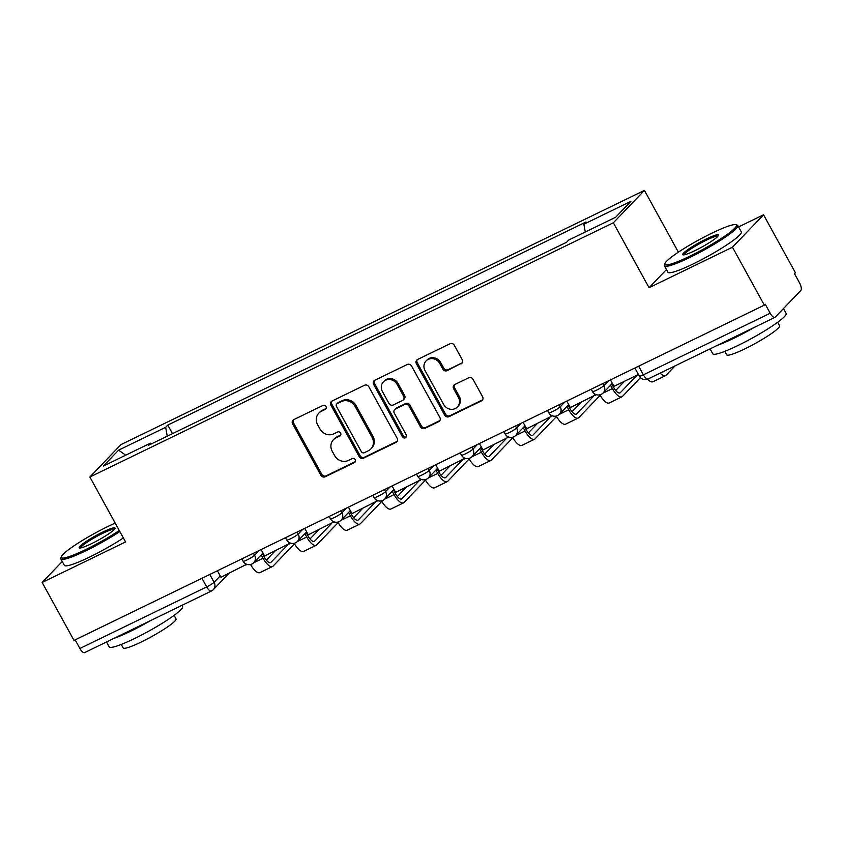 <?xml version="1.0" encoding="UTF-8"?>
<svg xmlns="http://www.w3.org/2000/svg" width="843" height="843" viewBox="0 0 843 843"><rect width="100%" height="100%" fill="white"/><g stroke="black" fill="none" stroke-linecap="round" stroke-linejoin="round"><path stroke-width="1.26" d="M325.988 406.505A2.297 2.118 -136.2 0 0 322.964 405.441L293.775 419.614A3.288 3.024 -136.2 0 0 292.595 423.808L320.877 475.252A3.288 3.024 -136.2 0 0 325.198 476.78L354.397 462.607A2.297 2.118 -136.2 0 0 355.219 459.667A2.297 2.118 -136.2 0 0 352.195 458.603L348.412 460.436A10.516 9.684 -136.2 0 1 334.597 455.557L332.237 451.268A10.516 9.684 -136.2 0 1 333.438 439.719A10.516 9.684 -136.2 0 1 335.999 437.854L339.782 436.021A2.297 2.118 -136.2 0 0 340.604 433.081A2.297 2.118 -136.2 0 0 337.579 432.016L333.796 433.85A10.516 9.684 -136.2 0 1 319.982 428.982L317.621 424.693A10.516 9.684 -136.2 0 1 318.823 413.133A10.516 9.684 -136.2 0 1 321.383 411.279L325.166 409.435A2.297 2.118 -136.2 0 0 325.988 406.505M461.058 363.902A3.288 3.024 -136.2 0 0 462.238 359.708L454.303 345.272A3.288 3.024 -136.2 0 0 449.983 343.754L417.559 359.497A3.288 3.024 -136.2 0 0 416.379 363.691L444.661 415.135A3.288 3.024 -136.2 0 0 448.982 416.663L481.406 400.92A3.288 3.024 -136.2 0 0 482.586 396.726L472.997 379.287A3.288 3.024 -136.2 0 0 468.676 377.769L454.809 384.503A3.288 3.024 -136.2 0 0 453.629 388.697L458.381 397.348A8.799 8.093 -136.2 0 1 457.38 407A8.799 8.093 -136.2 0 1 443.681 404.482L425.062 370.614A8.799 8.093 -136.2 0 1 426.063 360.952A8.799 8.093 -136.2 0 1 439.761 363.47L442.86 369.118A3.288 3.024 -136.2 0 0 447.18 370.646L461.964 362.954A3.288 3.024 -136.2 0 0 462.259 362.796M613.356 222.784L649.057 287.716L732.472 247.199L764.327 305.145L74.005 640.406L42.15 582.46L125.575 541.944L89.874 477.012L613.356 222.784L644.431 190.381L120.949 444.609L89.874 477.012M368.844 386.779A3.288 3.024 -136.2 0 0 364.524 385.251L332.1 401.005A3.288 3.024 -136.2 0 0 330.93 405.188L359.213 456.643A3.288 3.024 -136.2 0 0 363.533 458.16L395.957 442.417A3.288 3.024 -136.2 0 0 397.127 438.223L368.844 386.779M374.829 380.246L407.253 364.503A3.288 3.024 -136.2 0 1 411.574 366.031L439.856 417.475A3.288 3.024 -136.2 0 1 438.676 421.669L424.809 428.402A3.288 3.024 -136.2 0 1 420.488 426.885L409.013 406.02A3.288 3.024 -136.2 0 0 404.693 404.492L395.493 408.96A3.288 3.024 -136.2 0 0 394.313 413.154L406.252 434.883A2.297 2.118 -136.2 0 1 405.989 437.412A2.297 2.118 -136.2 0 1 402.406 436.748L373.649 384.44A3.288 3.024 -136.2 0 1 374.829 380.246M732.472 247.199L763.547 214.796L795.402 272.753L794.496 273.69L799.459 282.721A6.702 2.476 64.1 0 1 800.85 290.435L775.212 317.168A6.702 2.476 64.1 0 1 774.938 317.368L648.13 378.95A6.702 2.476 -115.9 0 1 643.388 374.819L770.196 313.227A6.702 2.476 64.1 0 0 774.938 317.368M678.394 252.162L644.431 190.381M763.547 214.796L738.573 226.925M764.327 305.145L765.233 304.207L770.196 313.227M84.89 652.419A6.702 2.476 -115.9 0 1 84.616 652.619A6.702 2.476 -115.9 0 1 79.874 648.488L206.683 586.897A6.702 0.843 -28.8 0 0 214.101 582.292L220.223 575.906M75.132 639.858L79.874 648.488M62.256 561.491L42.15 582.46M151.361 443.913L150.423 443.186L103.394 466.021L118.621 450.151L165.649 427.317L167.251 436.2M585.274 231.994L583.872 224.206L586.001 221.983L167.778 425.093L165.649 427.317M583.872 224.206L630.901 201.361L615.685 217.231L568.656 240.076L566.528 242.289L148.294 445.399L150.423 443.186M649.057 287.716L666.455 269.57M172.488 433.66L167.778 425.093M118.621 450.151L125.681 455.199M325.166 409.435L326.072 408.497A2.297 2.118 -136.2 0 0 326.104 408.476L322.289 410.33A10.516 9.684 -136.2 0 0 319.729 412.195L318.823 413.133M333.438 439.719L334.344 438.771A10.516 9.684 -136.2 0 1 336.905 436.906L340.688 435.072A2.297 2.118 -136.2 0 0 340.709 435.062M293.48 419.782A3.288 3.024 -136.2 0 0 293.501 422.859L321.784 474.314A3.288 3.024 -136.2 0 0 326.104 475.831L355.303 461.658A2.297 2.118 -136.2 0 0 355.325 461.648L354.397 462.607M331.805 401.163A3.288 3.024 -136.2 0 0 331.836 404.25L360.119 455.694A3.288 3.024 -136.2 0 0 364.439 457.222L396.863 441.469A3.288 3.024 -136.2 0 0 397.148 441.31M337.326 403.534A2.297 2.118 -136.2 0 0 336.505 406.474L361.331 451.627A2.297 2.118 -136.2 0 0 364.355 452.691L368.338 450.763A10.516 9.684 -136.2 0 0 370.899 448.897A10.516 9.684 -136.2 0 0 372.1 437.348L355.135 406.474A10.516 9.684 -136.2 0 0 341.31 401.595L337.326 403.534L338.233 402.585A2.297 2.118 -136.2 0 0 337.674 402.996L336.768 403.945M370.899 448.897L371.805 447.949A10.516 9.684 -136.2 0 0 373.006 436.4L372.1 437.348M338.233 402.585L342.216 400.657A10.516 9.684 -136.2 0 1 356.041 405.525L373.006 436.4M394.693 409.55L395.599 408.602A3.288 3.024 -136.2 0 1 396.4 408.023L405.599 403.555A3.288 3.024 -136.2 0 1 409.919 405.072L421.395 425.936A3.288 3.024 -136.2 0 0 425.715 427.464L439.582 420.72A3.288 3.024 -136.2 0 0 439.877 420.562M374.534 380.414A3.288 3.024 -136.2 0 0 374.555 383.502L403.312 435.799A2.297 2.118 -136.2 0 0 406.368 436.853M397.116 384.366A8.799 8.093 -136.2 0 0 383.417 381.847A8.799 8.093 -136.2 0 0 382.406 391.51L388.971 403.439A3.288 3.024 -136.2 0 0 393.291 404.967L402.49 400.488A3.288 3.024 -136.2 0 0 403.671 396.305L397.116 384.366L398.022 383.417A8.799 8.093 -136.2 0 0 384.324 380.899L383.417 381.847M403.302 399.909L404.208 398.96A3.288 3.024 -136.2 0 0 404.577 395.356L403.671 396.305M398.022 383.417L404.577 395.356M426.063 360.952L426.969 360.014A8.799 8.093 -136.2 0 1 440.668 362.532L443.766 368.17A3.288 3.024 -136.2 0 0 448.086 369.698L461.964 362.954M457.38 407L458.286 406.052A8.799 8.093 -136.2 0 0 459.287 396.4L458.381 397.348M454.514 384.671A3.288 3.024 -136.2 0 0 454.535 387.748L459.287 396.4M417.264 359.666A3.288 3.024 -136.2 0 0 417.285 362.743L445.568 414.198A3.288 3.024 -136.2 0 0 449.888 415.715L482.312 399.972A3.288 3.024 -136.2 0 0 482.607 399.803M262.394 553.651L264.228 557.002A9.041 3.34 64.1 0 0 270.624 562.587A9.041 3.34 64.1 0 0 271.003 562.313L287.821 544.778M246.693 564.283L220.961 577.244L217.399 570.764M245.871 565.147L244.828 563.24M294.492 543.777L273.079 566.096A13.393 4.953 -115.9 0 1 272.531 566.496A13.393 4.953 -115.9 0 1 263.058 558.224L261.214 554.884M266.346 560.152L275.218 550.89M272.531 566.496L259.929 572.618A13.393 4.953 -115.9 0 1 250.54 564.494M306.062 532.449L307.906 535.79A9.041 3.34 64.1 0 0 314.302 541.375A9.041 3.34 64.1 0 0 314.671 541.101L331.489 523.566M290.371 543.071L264.628 556.032L261.067 549.562M289.539 543.935L288.496 542.038M338.159 522.565L316.747 544.884A13.393 4.953 -115.9 0 1 316.199 545.295A13.393 4.953 -115.9 0 1 306.726 537.023L304.881 533.672M310.013 538.94L318.886 529.678M316.199 545.295L303.606 551.406A13.393 4.953 -115.9 0 1 294.207 543.282M349.729 511.237L351.573 514.578A9.041 3.34 64.1 0 0 357.969 520.163A9.041 3.34 64.1 0 0 358.338 519.889L375.156 502.354M334.039 521.87L308.296 534.831L304.734 528.35M333.206 522.723L332.163 520.826M381.826 501.353L360.425 523.682A13.393 4.953 -115.9 0 1 359.866 524.083A13.393 4.953 -115.9 0 1 350.393 515.811L348.559 512.47M353.681 517.728L362.564 508.477M359.866 524.083L347.274 530.205A13.393 4.953 -115.9 0 1 337.874 522.07M393.407 490.036L395.241 493.376A9.041 3.34 64.1 0 0 401.637 498.961A9.041 3.34 64.1 0 0 402.006 498.687L418.823 481.153M377.706 500.658L351.963 513.619L348.401 507.138M376.884 501.522L375.841 499.614M425.494 480.152L404.092 502.47A13.393 4.953 -115.9 0 1 403.544 502.871A13.393 4.953 -115.9 0 1 394.06 494.599L392.227 491.258M397.348 496.527L406.231 487.265M403.544 502.871L390.941 508.993A13.393 4.953 -115.9 0 1 381.552 500.868M437.074 468.824L438.908 472.164A9.041 3.34 64.1 0 0 445.304 477.749A9.041 3.34 64.1 0 0 445.684 477.475L462.501 459.941M421.384 479.446L395.641 492.407L392.079 485.937M420.552 480.31L419.508 478.413M469.172 458.94L447.759 481.258A13.393 4.953 -115.9 0 1 447.211 481.669A13.393 4.953 -115.9 0 1 437.738 473.397L435.894 470.046M441.026 475.315L449.899 466.053M447.211 481.669L434.609 487.781A13.393 4.953 -115.9 0 1 425.22 479.656M480.742 447.612L482.586 450.952A9.041 3.34 64.1 0 0 488.982 456.537A9.041 3.34 64.1 0 0 489.351 456.263L506.169 438.729M465.051 458.244L439.308 471.205L435.747 464.725M464.219 459.098L463.176 457.201M512.839 437.728L491.427 460.057A13.393 4.953 -115.9 0 1 490.879 460.457A13.393 4.953 -115.9 0 1 481.406 452.185L479.562 448.845M484.693 454.103L493.566 444.851M490.879 460.457L478.287 466.579A13.393 4.953 -115.9 0 1 468.887 458.444M115.206 523.082A40.864 5.142 -28.8 0 0 108.125 526.38A40.864 5.142 -28.8 0 0 61.244 556.854A40.864 5.142 -28.8 0 0 86.018 549.425A40.864 5.142 -28.8 0 0 119.295 530.532M119.854 531.543A41.865 5.269 151.2 0 1 86.228 550.584A41.865 5.269 151.2 0 1 60.865 558.951A41.865 5.269 151.2 0 1 60.833 558.203L61.244 556.854M91.55 543.661A20.432 2.571 151.2 0 1 79.474 547.95A20.432 2.571 151.2 0 1 102.604 532.144A20.432 2.571 151.2 0 1 114.996 528.424A20.432 2.571 151.2 0 1 91.55 543.661M114.448 529.288A19.431 2.445 -28.8 0 0 102.804 533.303A19.431 2.445 -28.8 0 0 80.485 547.95M181.94 605.358L182.594 606.549A41.865 5.269 151.2 0 1 134.574 638.52A41.865 5.269 151.2 0 1 109.211 646.887L106.513 641.987M150.676 620.543A41.865 5.269 151.2 0 1 130.57 631.249A41.865 5.269 151.2 0 1 113.858 638.414M174.079 615.401L175.997 618.888A30.148 3.793 151.2 0 1 141.424 641.913A30.148 3.793 151.2 0 1 123.162 647.94L121.244 644.442M123.373 537.95A41.865 5.269 151.2 0 1 89.748 556.991A41.865 5.269 151.2 0 1 64.384 565.358L60.865 558.951M689.563 256.314A40.864 5.142 -28.8 0 0 735.823 224.691A40.864 5.142 -28.8 0 0 711.671 233.269A40.864 5.142 -28.8 0 0 664.779 263.754A40.864 5.142 -28.8 0 0 689.563 256.314M735.823 224.691L737.172 225.07A41.865 5.269 151.2 0 1 737.794 225.492A41.865 5.269 151.2 0 1 689.774 257.473A41.865 5.269 151.2 0 1 664.41 265.84A41.865 5.269 151.2 0 1 664.379 265.092L664.779 263.754M695.096 250.561A20.432 2.571 151.2 0 1 683.02 254.839A20.432 2.571 151.2 0 1 706.149 239.033A20.432 2.571 151.2 0 1 718.531 235.313A20.432 2.571 151.2 0 1 695.096 250.561M717.994 236.177A19.431 2.445 -28.8 0 0 706.35 240.192A19.431 2.445 -28.8 0 0 684.031 254.839M783.463 308.57L786.14 313.438A41.865 5.269 151.2 0 1 738.12 345.419A41.865 5.269 151.2 0 1 712.756 353.775L710.059 348.876M754.222 327.432A41.865 5.269 151.2 0 1 734.116 338.138A41.865 5.269 151.2 0 1 717.404 345.303M777.625 322.289L779.543 325.777A30.148 3.793 151.2 0 1 744.97 348.802A30.148 3.793 151.2 0 1 726.708 354.829L724.79 351.331M737.794 225.492L741.313 231.899A41.865 5.269 151.2 0 1 693.294 263.88A41.865 5.269 151.2 0 1 667.93 272.247L664.41 265.84M524.42 426.41L526.253 429.751A9.041 3.34 64.1 0 0 532.65 435.336A9.041 3.34 64.1 0 0 533.018 435.062L549.836 417.527M508.719 437.032L482.976 449.993L479.414 443.513M507.897 437.896L506.843 435.989M556.506 416.526L535.105 438.845A13.393 4.953 -115.9 0 1 534.546 439.245A13.393 4.953 -115.9 0 1 525.073 430.973L523.24 427.633M528.361 432.902L537.244 423.639M534.546 439.245L521.954 445.367A13.393 4.953 -115.9 0 1 512.555 437.243M568.087 405.198L569.921 408.539A9.041 3.34 64.1 0 0 576.317 414.124A9.041 3.34 64.1 0 0 576.686 413.85L593.504 396.315M552.386 415.82L526.643 428.781L523.082 422.311M551.564 416.684L550.521 414.788M600.174 395.314L578.772 417.633A13.393 4.953 -115.9 0 1 578.224 418.044A13.393 4.953 -115.9 0 1 568.74 409.772L566.907 406.421M572.028 411.69L580.911 402.438M578.224 418.044L565.621 424.155A13.393 4.953 -115.9 0 1 556.232 416.031M611.755 383.986L613.588 387.327A9.041 3.34 64.1 0 0 619.984 392.912A9.041 3.34 64.1 0 0 620.364 392.648L637.182 375.103M596.064 394.619L570.321 407.58L566.759 401.099M595.232 395.472L594.189 393.576M640.448 377.653L622.44 396.431A13.393 4.953 -115.9 0 1 621.892 396.832A13.393 4.953 -115.9 0 1 612.418 388.56L610.574 385.219M615.706 390.478L624.579 381.226M621.892 396.832L609.299 402.954A13.393 4.953 -115.9 0 1 599.9 394.819M638.425 374.503L613.989 386.368L610.427 379.887M662.809 371.816A9.041 3.34 64.1 0 0 663.662 371.71A9.041 3.34 64.1 0 0 664.031 371.436L664.4 371.046M675.095 365.862L666.107 375.219A13.393 4.953 -115.9 0 1 665.559 375.63A13.393 4.953 -115.9 0 1 660.174 373.101M665.559 375.63L652.967 381.742A13.393 4.953 -115.9 0 1 647.55 379.202M209.791 574.462L214.101 582.292A6.702 6.164 -136.2 0 1 213.332 589.647A6.702 6.164 -136.2 0 1 211.698 590.838A6.702 2.476 -115.9 0 1 211.424 591.038A6.702 2.476 -115.9 0 1 206.683 586.897L201.941 578.266M602.819 383.586L603.925 385.588L608.498 380.825M559.151 404.788L560.258 406.8L564.821 402.037M515.484 426L516.59 428.012L521.153 423.249M471.817 447.211L472.912 449.214L477.486 444.451M428.139 468.413L429.245 470.426L433.818 465.663M384.471 489.625L385.578 491.638L390.14 486.875M340.804 510.837L341.91 512.839L346.473 508.076M297.136 532.038L298.232 534.051L302.806 529.288M253.458 553.25L254.565 555.263L259.128 550.5M241.825 558.898L243.1 561.206A6.702 0.843 -28.8 0 0 248.253 559.32A6.702 0.843 -28.8 0 0 254.565 555.263A6.702 6.164 43.8 0 1 253.806 562.618L262.984 553.04M285.503 537.686L286.768 539.994A6.702 0.843 -28.8 0 0 291.92 538.108A6.702 0.843 -28.8 0 0 298.232 534.051A6.702 6.164 43.8 0 1 297.474 541.406L306.652 531.838M329.17 516.485L330.435 518.793A6.702 0.843 -28.8 0 0 335.588 516.896A6.702 0.843 -28.8 0 0 341.91 512.839A6.702 6.164 43.8 0 1 341.141 520.194L350.319 510.626M372.838 495.273L374.102 497.581A6.702 0.843 -28.8 0 0 379.266 495.695A6.702 0.843 -28.8 0 0 385.578 491.638A6.702 6.164 43.8 0 1 384.808 498.993L393.987 489.414M416.505 474.072L417.78 476.369A6.702 0.843 -28.8 0 0 422.933 474.483A6.702 0.843 -28.8 0 0 429.245 470.426A6.702 6.164 43.8 0 1 428.486 477.781L437.665 468.213M460.183 452.86L461.448 455.167A6.702 0.843 -28.8 0 0 466.601 453.271A6.702 0.843 -28.8 0 0 472.912 449.214A6.702 6.164 43.8 0 1 472.154 456.569L481.332 447.001M503.851 431.648L505.115 433.955A6.702 0.843 -28.8 0 0 510.268 432.069A6.702 0.843 -28.8 0 0 516.59 428.012A6.702 6.164 43.8 0 1 515.821 435.367L524.999 425.789M547.518 410.446L548.782 412.743A6.702 0.843 -28.8 0 0 553.946 410.857A6.702 0.843 -28.8 0 0 560.258 406.8A6.702 6.164 43.8 0 1 559.489 414.155L568.677 404.587M591.185 389.234L592.46 391.542A6.702 0.843 -28.8 0 0 597.613 389.645A6.702 0.843 -28.8 0 0 603.925 385.588A6.702 6.164 43.8 0 1 603.166 392.943L612.345 383.375M638.646 366.189L643.388 374.819A6.702 0.843 -28.8 0 1 639.331 376.157A6.702 6.702 0 0 0 648.13 378.95A6.702 2.476 -115.9 0 0 648.404 378.749M322.289 410.33L321.383 411.279M340.688 435.072L339.782 436.021M336.905 436.906L335.999 437.854M326.104 475.831L325.198 476.78M321.784 474.314L320.877 475.252M293.501 422.859L292.595 423.808M396.863 441.469L395.957 442.417M364.439 457.222L363.533 458.16M360.119 455.694L359.213 456.643M331.836 404.25L330.93 405.188M356.041 405.525L355.135 406.474M342.216 400.657L341.31 401.595M439.582 420.72L438.676 421.669M425.715 427.464L424.809 428.402M421.395 425.936L420.488 426.885M409.919 405.072L409.013 406.02M405.599 403.555L404.693 404.492M396.4 408.023L395.493 408.96M403.312 435.799L402.406 436.748M374.555 383.502L373.649 384.44M448.086 369.698L447.18 370.646M443.766 368.17L442.86 369.118M440.668 362.532L439.761 363.47M454.535 387.748L453.629 388.697M482.312 399.972L481.406 400.92M449.888 415.715L448.982 416.663M445.568 414.198L444.661 415.135M417.285 362.743L416.379 363.691M253.595 562.818L263.058 558.224M270.181 562.702L271.003 562.313M297.273 541.606L306.726 537.023M313.849 541.501L314.671 541.101M340.941 520.405L350.393 515.811M357.527 520.289L358.338 519.889M384.608 499.193L394.06 494.599M401.194 499.077L402.006 498.687M428.276 477.981L437.738 473.397M444.862 477.876L445.684 477.475M471.954 456.78L481.406 452.185M488.54 456.664L489.351 456.263M515.621 435.568L525.073 430.973M532.207 435.452L533.018 435.062M559.288 414.356L568.74 409.772M575.874 414.25L576.686 413.85M602.956 393.154L612.418 388.56M619.542 393.038L620.364 392.648M663.22 371.826L664.031 371.436M243.1 561.206A6.702 6.702 0 0 0 253.806 562.618M286.768 539.994A6.702 6.702 0 0 0 297.474 541.406M330.435 518.793A6.702 6.702 0 0 0 341.141 520.194M374.102 497.581A6.702 6.702 0 0 0 384.808 498.993M417.78 476.369A6.702 6.702 0 0 0 428.486 477.781M461.448 455.167A6.702 6.702 0 0 0 472.154 456.569M505.115 433.955A6.702 6.702 0 0 0 515.821 435.367M548.782 412.743A6.702 6.702 0 0 0 559.489 414.155M592.46 391.542A6.702 6.702 0 0 0 603.166 392.943M634.863 368.022L639.331 376.157M228.948 573.356L213.332 589.647A6.702 6.702 0 0 1 211.424 591.038L84.616 652.619"/></g></svg>
